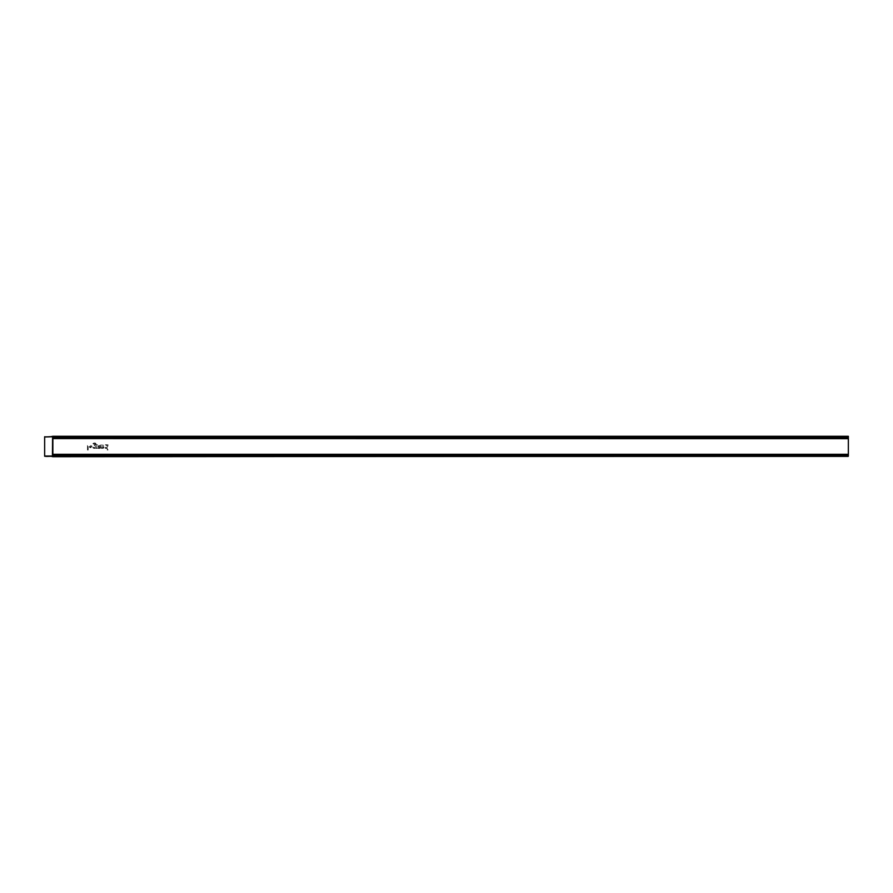 <?xml version="1.0" encoding="UTF-8"?>
<svg xmlns="http://www.w3.org/2000/svg" width="893" height="893" viewBox="0 0 893 893"><rect width="100%" height="100%" fill="white"/><g stroke="black" fill="none" stroke-linecap="round" stroke-linejoin="round"><path stroke-width="0.67" stroke-dasharray="4.46 3.35" d="M87.458 449.983L87.458 444.692L88.173 444.692L88.173 449.983L87.458 449.983M89.333 446.366L92.135 446.366L91.265 445.931A1.15 1.06 -90 0 0 89.333 446.366M89.434 447.069L91.32 447.069A1.15 1.06 -90 0 1 89.434 447.069M93.564 444.033A1.15 1.15 0 0 1 94.345 443.721L94.792 443.721A0.614 0.614 0 0 1 95.406 444.334L95.406 445.06A1.853 1.764 -90 0 0 93.039 447.795A1.853 1.764 -90 0 0 95.406 448.029L96.12 448.398L96.12 444.334A1.328 1.328 0 0 0 94.792 443.017L94.345 443.017A1.853 1.853 0 0 0 92.693 444.033L93.564 444.033M94.345 445.395A1.15 1.06 90 0 1 95.272 447.114A1.15 1.06 90 0 1 93.43 447.114A1.15 1.06 90 0 1 94.345 445.395M96.734 448.398L96.734 444.692L97.437 444.692L97.437 446.545A1.328 1.328 0 0 0 98.61 447.862L98.61 448.398A1.853 1.853 0 0 1 97.437 447.996L96.734 448.398M99.056 448.398L100.005 447.181A1.328 1.328 0 0 1 98.063 446.009A1.328 1.328 0 0 1 100.005 444.848L100.708 444.692L100.708 447.337A1.06 1.06 0 0 1 99.648 448.398L99.056 448.398M100.005 446.009A0.614 0.614 0 0 1 99.078 446.545A0.614 0.614 0 0 1 99.078 445.484A0.614 0.614 0 0 1 100.005 446.009M103.264 447.069A0.614 0.614 0 0 1 102.65 447.694A0.614 0.614 0 0 1 102.036 447.069L102.036 444.692L101.322 444.692L101.322 448.398L102.036 448.241A1.328 1.328 0 0 0 103.979 447.069L103.979 444.692L103.264 444.692L103.264 447.069M107.238 449.983L107.238 448.029A1.853 1.764 -90 0 1 104.872 445.294A1.853 1.764 -90 0 1 107.238 445.06L107.953 444.692L107.953 449.983L107.238 449.983M106.178 445.395A1.15 1.06 90 0 1 107.104 447.114A1.15 1.06 90 0 1 105.262 447.114A1.15 1.06 90 0 1 106.178 445.395M52.43 456.423L44.65 456.022L52.866 456.714L52.609 455.497L52.866 456.557L848.35 456.557L848.35 454.325M848.35 438.675L848.35 436.443L848.35 438.519L52.609 438.106L52.609 436.844L848.35 436.844M44.65 456.022L44.65 436.577L52.866 436.286L848.35 436.443L848.35 437.503L848.35 436.443L52.609 436.844M52.609 456.714L52.609 455.653L52.609 456.714L848.35 456.714L52.609 456.714L848.35 456.714L848.35 436.286L848.35 437.347L848.35 436.286L52.866 436.286L848.35 436.722M52.866 438.675L52.866 436.286L52.609 437.347L52.609 436.286L44.65 436.744M52.609 438.24L848.35 438.24L52.609 438.597M52.609 436.655L848.35 436.655L52.609 436.666L52.609 437.503L52.609 436.722M52.609 456.278L848.35 456.022L44.65 456.256M848.35 456.278L848.35 455.497L848.35 456.557L52.609 456.557L848.35 456.557L848.35 454.481L52.609 454.894L52.609 456.557L848.35 456.714L848.35 455.653L848.35 456.345L52.609 456.345M52.609 454.403L848.35 454.403M52.609 454.76L848.35 454.76M52.609 436.978L52.72 438.675L52.72 436.978L848.35 436.978L52.866 436.443M52.609 456.022L52.866 454.325M44.65 436.978L52.43 436.978L52.575 456.022L52.43 436.577M52.575 456.524L52.575 436.487M52.72 456.022L52.72 454.325L52.72 456.022M52.575 456.513L52.575 436.476M52.609 438.463L848.35 438.463M52.609 436.599L848.35 436.599M52.609 456.401L848.35 456.401M52.609 456.156L848.35 456.156M52.609 454.537L848.35 454.537M52.609 438.519L848.35 438.519M52.609 437.347L848.35 437.347M52.609 437.503L848.35 437.503M52.609 455.497L848.35 455.497M52.609 455.653L848.35 455.653M52.609 454.481L848.35 454.481"/><path stroke-width="1.34" d="M52.609 456.156L848.35 456.156L52.609 456.714L52.609 454.325L848.35 454.403L848.35 438.597L52.609 438.597L848.35 438.675L848.35 436.286L52.609 436.286L52.609 438.675M52.609 436.688L51.526 436.744M52.609 436.431L51.526 436.577M44.65 456.256L46.793 456.423L44.65 456.256L44.65 436.744M46.793 456.256L52.609 456.312M46.793 456.423L51.526 456.256M52.609 456.569L51.526 456.423M848.35 456.156L848.35 454.325L52.609 454.325M52.866 454.325L52.866 438.675M52.72 454.325L52.72 438.675L52.72 454.325M52.609 438.117L848.35 438.117M52.609 436.844L848.35 436.844M44.65 436.978L52.43 436.744M52.43 456.256L52.609 436.978M52.609 456.022L44.65 456.022M52.609 454.883L848.35 454.883"/></g></svg>
